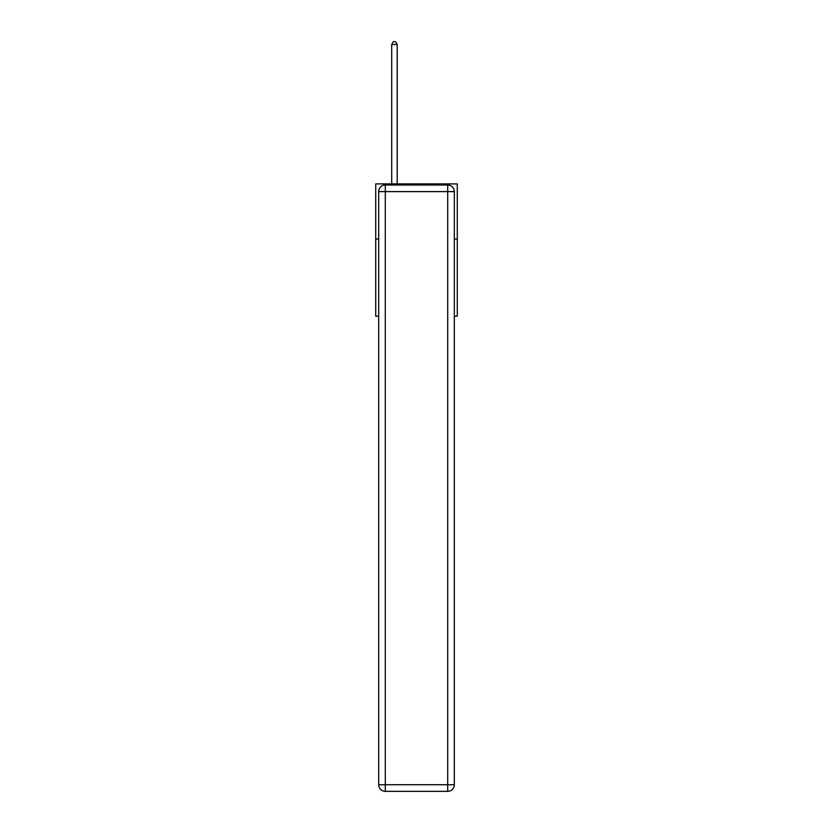 <?xml version="1.0" encoding="UTF-8"?>
<svg xmlns="http://www.w3.org/2000/svg" width="833" height="833" viewBox="0 0 833 833"><rect width="100%" height="100%" fill="white"/><g stroke="black" fill="none" stroke-linecap="round" stroke-linejoin="round"><path stroke-width="1.25" d="M378.682 239.029L375.714 239.029L375.714 183.906L457.286 183.906L457.286 316.196L454.318 316.196M375.714 239.029L375.714 316.196L378.682 316.196M457.286 239.029L454.318 239.029M385.304 185.009L447.696 185.009A6.612 6.612 0 0 1 454.318 191.621L454.318 784.738A6.612 6.612 0 0 1 447.696 791.35L385.304 791.35L385.304 784.738L447.696 784.738L447.696 191.621L385.304 191.621L385.304 784.738L378.682 784.738L378.682 191.621L385.304 191.621L385.304 185.009A6.612 6.612 0 0 0 378.682 191.621A6.612 6.612 0 0 1 385.304 185.009M378.682 784.738A6.612 6.612 0 0 0 385.304 791.35A6.612 6.612 0 0 1 378.682 784.738M397.206 183.906L397.206 44.513L391.697 44.513L391.697 183.906M391.697 44.513L393.353 41.65L395.55 41.65L397.206 44.513M447.696 791.35A6.612 6.612 0 0 0 454.318 784.738L447.696 784.738L447.696 791.35M454.318 191.621A6.612 6.612 0 0 0 447.696 185.009L447.696 191.621L454.318 191.621"/></g></svg>
